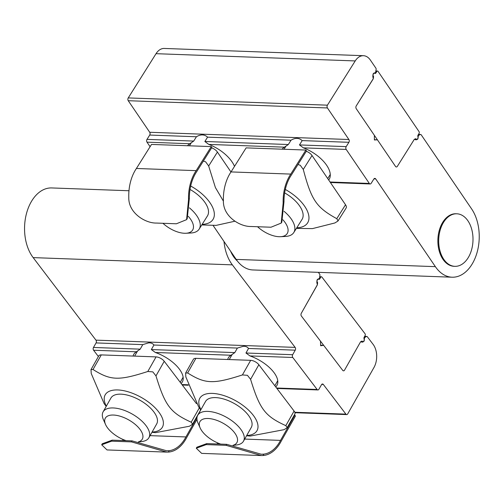 <?xml version="1.0" encoding="UTF-8"?>
<svg xmlns="http://www.w3.org/2000/svg" width="504" height="504" viewBox="0 0 504 504"><rect width="100%" height="100%" fill="white"/><g stroke="black" fill="none" stroke-linecap="round" stroke-linejoin="round"><path stroke-width="0.76" d="M227.695 359.503A27.934 13.186 29.5 0 1 228.35 357.827A27.934 13.186 29.5 0 1 231.015 355.238L234.814 352.598L237.384 348.062L243.218 346.324C245.618 346.179 247.388 346.897 248.529 348.466L245.958 353.008L249.971 355.925A27.934 13.186 29.5 0 1 276.973 385.339A27.934 13.186 29.5 0 1 275.726 386.908M133.081 356.057A27.934 13.186 29.5 0 1 133.736 354.381A27.934 13.186 29.5 0 1 136.401 351.792L140.2 349.159L142.771 344.616L148.604 342.877C151.005 342.739 152.781 343.451 153.915 345.026L151.345 349.562L155.358 352.485A27.934 13.186 29.5 0 1 182.36 381.893A27.934 13.186 29.5 0 1 181.112 383.462M318.32 272.336L319.631 274.056A1.317 0.857 -87.9 0 1 319.901 275.291L319.58 277.679A1.317 0.857 -87.9 0 1 318.812 278.756A3.289 2.142 92.1 0 0 317.173 283.834A1.317 0.857 -87.9 0 1 317.079 285.403L301.304 313.286A1.972 1.285 92.1 0 0 301.411 316.065L320.468 341.12L320.645 345.744L323.669 345.328L320.626 345.221M323.669 345.328L342.733 370.383A1.972 1.285 92.1 0 0 343.514 370.843A1.972 1.285 92.1 0 0 344.547 370.131L360.322 342.248A1.317 0.857 -87.9 0 1 361.015 341.775A1.317 0.857 -87.9 0 1 361.33 341.882A3.289 2.142 92.1 0 0 362.118 342.147A3.289 2.142 92.1 0 0 364.386 338.663A1.317 0.857 -87.9 0 1 364.972 337.346L366.471 336.514A1.317 0.857 -87.9 0 1 366.786 336.433A1.317 0.857 -87.9 0 1 367.309 336.741L373.099 344.352A16.43 10.716 -87.9 0 1 373.974 367.485L347.722 413.885A1.972 1.285 -87.9 0 1 346.689 414.59A1.972 1.285 -87.9 0 1 345.908 414.131L323.322 384.445A1.972 1.285 92.1 0 0 322.541 383.991A1.972 1.285 92.1 0 0 321.508 384.697L318.938 389.233A1.972 1.285 -87.9 0 1 317.904 389.945A1.972 1.285 -87.9 0 1 317.123 389.485L292.78 357.481A1.972 1.285 -87.9 0 1 292.673 354.709L295.243 350.167A1.972 1.285 92.1 0 0 295.136 347.388L232.35 264.858A39.438 25.717 -87.9 0 1 223.996 241.485M128.974 190.751L51.723 187.942A39.438 25.717 92.1 0 0 26.498 213.476A39.438 25.717 92.1 0 0 33.163 257.613L95.949 340.143A1.972 1.285 -87.9 0 1 96.056 342.922L93.486 347.458A1.972 1.285 92.1 0 0 93.593 350.236L98.387 356.542M187.538 145.738A27.934 14.055 32.1 0 1 189.813 143.728L193.712 141.082L196.428 136.754C200.724 134.184 204.441 134.316 207.579 137.157L204.857 141.485L208.769 144.415A27.934 14.055 32.1 0 1 234.505 166.377M282.152 149.184A27.934 14.055 32.1 0 1 284.426 147.168L288.326 144.528L291.041 140.2C295.338 137.624 299.055 137.762 302.192 140.603L299.471 144.931L303.383 147.861A27.934 14.055 32.1 0 1 329.125 179.386A27.934 14.055 32.1 0 1 328.69 180.004M375.858 70.976L377.515 71.032A1.317 0.857 92.1 0 1 378.069 71.385L419.044 131.62A1.317 0.857 -87.9 0 1 419.044 133.478L418.062 135.047A1.317 0.857 92.1 0 0 417.841 136.326L418.036 137.39A1.644 1.071 -87.9 0 1 416.94 139.513A1.644 1.071 -87.9 0 1 416.254 139.091A1.317 0.857 92.1 0 0 415.706 138.751A1.317 0.857 92.1 0 0 415.435 138.808L414.332 139.318L397.354 166.345A1.972 1.285 -87.9 0 1 396.364 166.975A1.972 1.285 -87.9 0 1 395.533 166.446L356.252 108.7L374.371 135.337L374.384 139.98L377.414 139.81L395.533 166.446A1.972 1.285 92.1 0 0 396.364 166.975A1.972 1.285 92.1 0 0 397.354 166.345L414.061 139.753A1.317 0.857 -87.9 0 1 414.716 139.337A1.317 0.857 -87.9 0 1 415.076 139.476A3.289 2.142 92.1 0 0 415.97 139.816A3.289 2.142 92.1 0 0 418.232 136.502A1.317 0.857 -87.9 0 1 418.862 135.236L420.386 134.524A1.317 0.857 -87.9 0 1 420.664 134.467A1.317 0.857 -87.9 0 1 421.218 134.82L471.631 208.939A39.438 25.717 -87.9 0 1 477.017 252.662A39.438 25.717 -87.9 0 1 452.069 277.206A39.438 25.717 -87.9 0 1 435.368 266.647L375.694 178.907A1.972 1.285 92.1 0 0 374.856 178.384A1.972 1.285 92.1 0 0 373.874 179.008L371.152 183.336A1.972 1.285 -87.9 0 1 370.169 183.966A1.972 1.285 -87.9 0 1 369.331 183.437L346.191 149.417A1.972 1.285 -87.9 0 1 346.185 146.632L348.9 142.304A1.972 1.285 92.1 0 0 348.894 139.52L327.43 107.957A1.972 1.285 -87.9 0 1 327.424 105.172L355.226 60.927A16.43 10.716 -87.9 0 1 363.434 55.698A16.43 10.716 -87.9 0 1 370.39 60.096L375.896 68.185A1.317 0.857 -87.9 0 1 376.116 69.445L375.713 71.801A1.317 0.857 -87.9 0 1 374.913 72.815A3.289 2.142 92.1 0 0 373.099 77.761A1.317 0.857 -87.9 0 1 372.954 79.323L356.246 105.916A1.972 1.285 92.1 0 0 356.252 108.7A1.972 1.285 -87.9 0 1 356.246 105.916L373.143 78.882M374.377 139.703L377.414 139.81M363.434 55.698L164.247 48.447A16.43 10.716 92.1 0 0 156.038 53.682L128.237 97.921A1.972 1.285 92.1 0 0 128.243 100.712L149.713 132.268A1.972 1.285 -87.9 0 1 149.72 135.053L146.998 139.381A1.972 1.285 92.1 0 0 147.004 142.166L150.091 146.702M213.217 225.634L236.187 259.402A39.438 25.717 92.1 0 0 252.882 269.955L452.069 277.206M230.567 251.143A32.861 21.433 92.1 0 0 237.359 261.022M468.657 256.908A26.29 17.142 -87.9 0 1 454.891 266.332A26.29 17.142 -87.9 0 1 439.998 250.916A26.29 17.142 -87.9 0 1 443.035 223.215A26.29 17.142 -87.9 0 1 456.8 213.791A26.29 17.142 -87.9 0 1 471.694 229.207A26.29 17.142 -87.9 0 1 468.657 256.908M456.8 213.791L455.981 213.759A26.29 17.142 92.1 0 0 437.894 239.406A26.29 17.142 92.1 0 0 454.066 266.307L454.891 266.332M282.901 219.782A21.25 10.691 32.1 0 1 280.526 236.697L285.529 236.439A26.29 13.23 -147.9 0 0 293.788 232.533A26.29 13.23 -147.9 0 0 284.036 211.296M280.526 236.697A21.25 10.691 32.1 0 1 279.058 236.71A21.25 10.691 32.1 0 1 257.557 226.737M233.327 445.372L236.666 444.95A26.29 12.405 -150.5 0 0 243.495 441.183A26.29 12.405 -150.5 0 0 234.562 422.831A26.29 12.405 -150.5 0 0 207.799 411.39A26.29 12.405 -150.5 0 0 197.726 415.29A26.29 12.405 -150.5 0 0 198.015 423.083L200.157 427.934A21.25 10.03 29.5 0 1 222.22 422.749A21.25 10.03 29.5 0 1 233.024 445.297M220.746 444.106A21.25 10.03 29.5 0 1 200.157 427.934M138.713 441.926L142.052 441.51A26.29 12.405 -150.5 0 0 148.882 437.737A26.29 12.405 -150.5 0 0 139.954 419.391A26.29 12.405 -150.5 0 0 113.186 407.95A26.29 12.405 -150.5 0 0 103.112 411.844A26.29 12.405 -150.5 0 0 103.402 419.637L105.544 424.494A21.25 10.03 29.5 0 1 127.607 419.303A21.25 10.03 29.5 0 1 138.411 441.851M126.132 440.666A21.25 10.03 29.5 0 1 105.544 424.494M188.288 216.342A21.25 10.691 32.1 0 1 185.913 233.257L190.915 232.999A26.29 13.23 -147.9 0 0 199.174 229.093A26.29 13.23 -147.9 0 0 189.422 207.856M185.913 233.257A21.25 10.691 32.1 0 1 185.371 233.276A21.25 10.691 32.1 0 1 162.95 223.291M156.46 223.058C145.454 223.367 128.299 213.072 128.785 197.392A36.635 23.89 92.1 0 1 136.408 168.475L151.515 144.428L211.271 146.601L211.882 147.502L196.774 171.543A35.324 23.033 92.1 0 0 189.372 198.242L188.54 199.565L186.6 219.643L176.381 223.782L156.46 223.058M188.54 199.565A36.635 23.89 -87.9 0 1 196.163 170.648L136.408 168.475M186.6 219.643L187.211 218.673L189.372 198.242M196.163 170.648L211.271 146.601M202.154 224.349A32.861 16.538 -147.9 0 0 213.683 210.137A32.861 16.538 -147.9 0 0 190.682 186.02M234.864 221.224L216.147 225.376L201.783 224.948M211.655 147.861A6.571 3.308 32.1 0 1 217.419 152.063L208.669 165.992L215.403 187.564L223.411 201.146M208.669 165.992L205.645 161.834L203.358 161.06M217.419 152.063L230.971 171.99M190.021 189.454A26.29 13.23 32.1 0 1 207.434 215.945L199.174 229.093M251.074 226.498C240.068 226.813 222.913 216.512 223.398 200.831A36.635 23.89 92.1 0 1 231.021 171.921L246.128 147.874L305.884 150.047L306.495 150.942L291.388 174.989A35.324 23.033 92.1 0 0 283.985 201.682L283.154 203.005L281.213 223.083L270.994 227.222L251.074 226.498M283.154 203.005A36.635 23.89 -87.9 0 1 290.776 174.094L231.021 171.921M281.213 223.083L281.824 222.113L283.985 201.682M290.776 174.094L305.884 150.047M296.768 227.789A32.861 16.538 -147.9 0 0 308.297 213.576A32.861 16.538 -147.9 0 0 285.296 189.46M306.268 151.301A6.571 3.308 32.1 0 1 312.033 155.509L345.524 204.75A6.571 3.308 32.1 0 1 346.109 208.064L337.945 221.061L334.839 222.97L312.455 228.608L296.39 228.394M338.058 220.847L336.773 218.673C316.336 207.415 311.447 200.227 303.282 169.432L300.258 165.274L297.971 164.506M284.634 192.893A26.29 13.23 32.1 0 1 302.047 219.391L293.788 232.533M169.205 450.689L166.667 450.79L132.086 440.88L131.512 441.888L166.679 452.107L168.424 452.082L169.205 450.689A35.324 23.033 92.1 0 0 185.919 436.943L197.02 417.325M196.969 419.385L186.562 437.787A36.635 23.89 -87.9 0 1 168.424 452.082M166.679 452.107L107.031 449.94L101.682 444.786L111.598 441.164L131.512 441.888M111.598 441.164L112.165 440.156L102.262 443.766L101.682 444.786M123.197 439.538A35.324 23.033 -87.9 0 1 122.428 440.527M112.165 440.156L132.086 440.88M150.066 435.639L185.919 436.943M200.321 409.191A6.571 3.1 29.5 0 1 200.214 410.659L192.509 424.28L189.435 426.239L155.585 432.634L151.956 432.3M152.095 432.054A32.861 15.511 -150.5 0 0 162.647 418.988A32.861 15.511 -150.5 0 0 140.074 396.761A32.861 15.511 -150.5 0 0 111.17 390.613A32.861 15.511 -150.5 0 0 106.331 406.161M90.991 369.621L98.765 355.874A6.571 3.1 29.5 0 1 101.279 354.904L156.057 356.895A6.571 3.1 29.5 0 1 164.241 361.286L155.975 375.889L152.813 371.87L147.798 371.498C118.61 380.885 110.615 380.596 93.02 369.501L90.991 369.621L91.243 373.533L104.076 403.521L106.193 406.413M192.578 424.147L191.211 422.207C170.371 412.669 165.23 405.909 155.975 375.889M103.112 411.844L110.912 398.059A26.29 12.405 29.5 0 1 120.985 394.166A26.29 12.405 29.5 0 1 147.748 405.607A26.29 12.405 29.5 0 1 156.681 423.952L148.882 437.737M164.241 361.286L196.466 403.647M263.819 454.129L261.28 454.236L226.699 444.326L226.126 445.334L261.293 455.553L263.038 455.521L263.819 454.129A35.324 23.033 92.1 0 0 280.533 440.389L294.802 415.17L295.445 416.014L281.175 441.227A36.635 23.89 -87.9 0 1 263.038 455.521M261.286 455.553L201.644 453.38L196.295 448.232L206.212 444.61L226.126 445.334M206.212 444.61L206.779 443.596L196.875 447.212L196.295 448.232M217.81 442.978A35.324 23.033 -87.9 0 1 217.041 443.974M206.779 443.596L226.699 444.326M244.679 439.079L280.533 440.389M294.802 415.17L294.242 415.151M195.892 358.344L187.633 372.947L185.604 373.067L193.379 359.321A6.571 3.1 29.5 0 1 195.892 358.344L250.671 360.335A6.571 3.1 29.5 0 1 258.854 364.732L294.09 411.05A6.571 3.1 29.5 0 1 294.827 414.105L287.123 427.726L284.048 429.679L250.198 436.073L246.569 435.746M246.708 435.494A32.861 15.511 -150.5 0 0 257.261 422.428A32.861 15.511 -150.5 0 0 234.688 400.201A32.861 15.511 -150.5 0 0 205.783 394.059A32.861 15.511 -150.5 0 0 200.945 409.601M258.854 364.732L250.589 379.329L247.426 375.316L242.411 374.938C213.224 384.331 205.229 384.042 187.633 372.947M185.604 373.067L185.856 376.973L198.689 406.961L200.806 409.853M287.192 427.594L285.825 425.653C264.984 416.115 259.844 409.355 250.589 379.329M197.726 415.29L205.525 401.505A26.29 12.405 29.5 0 1 215.599 397.606A26.29 12.405 29.5 0 1 242.361 409.046A26.29 12.405 29.5 0 1 251.294 427.398L243.495 441.183M377.515 71.032A1.317 0.857 92.1 0 0 376.86 71.455L375.871 73.017A1.317 0.857 -87.9 0 1 375.215 73.433A1.317 0.857 -87.9 0 1 375.045 73.401L374.34 73.156A1.644 1.071 92.1 0 0 374.126 73.111A1.644 1.071 92.1 0 0 373.092 74.126A1.644 1.071 92.1 0 0 373.3 75.94A1.317 0.857 -87.9 0 1 373.521 77.181L373.225 78.889M319.712 276.702L321.394 276.765A1.317 0.857 92.1 0 1 321.917 277.068L365.022 333.73A1.317 0.857 -87.9 0 1 365.091 335.582L364.165 337.22A1.317 0.857 92.1 0 0 363.989 338.518L364.216 339.564A1.644 1.071 -87.9 0 1 363.138 341.769A1.644 1.071 -87.9 0 1 362.496 341.403A1.317 0.857 92.1 0 0 361.985 341.107A1.317 0.857 92.1 0 0 361.664 341.189L360.581 341.794L344.547 370.131A1.972 1.285 -87.9 0 1 343.514 370.843A1.972 1.285 -87.9 0 1 342.733 370.383L301.411 316.065A1.972 1.285 -87.9 0 1 301.304 313.286L317.255 284.943M321.394 276.765A1.317 0.857 92.1 0 0 320.708 277.231L319.782 278.876A1.317 0.857 -87.9 0 1 319.089 279.348A1.317 0.857 -87.9 0 1 318.963 279.329L318.251 279.14A1.644 1.071 92.1 0 0 318.093 279.115A1.644 1.071 92.1 0 0 317.048 280.167A1.644 1.071 92.1 0 0 317.312 282.001A1.317 0.857 -87.9 0 1 317.57 283.223L317.337 284.949M237.384 348.062L153.915 345.026M142.771 344.616L96.056 342.922M295.136 347.388L95.949 340.143M295.243 350.167L248.529 348.466M292.673 354.709L245.958 353.008M140.2 349.159L93.486 347.458M292.78 357.481L249.971 355.925M136.401 351.792L93.593 350.236M317.123 389.485L276.564 388.011M364.386 338.663L364.02 338.65M364.972 337.346L364.115 337.315M366.471 336.514L364.6 336.445M345.908 414.131L294.808 412.272M323.322 384.445L321.722 384.388M188.2 384.791L181.95 384.565M231.015 355.238L155.358 352.485M234.814 352.598L151.345 349.562M232.35 264.858L33.163 257.613M373.987 178.851L375.694 178.907M330.057 182.007L369.331 183.437M147.004 142.166L189.813 143.728M303.383 147.861L346.191 149.417M146.998 139.381L193.712 141.082M299.471 144.931L346.185 146.632M149.72 135.053L196.428 136.754M302.192 140.603L348.9 142.304M418.433 134.455L420.386 134.524M417.974 135.204L418.862 135.236M417.873 136.489L418.232 136.502M156.038 53.682L355.226 60.927M128.237 97.921L327.424 105.172M128.243 100.712L327.43 107.957M149.713 132.268L348.894 139.52M207.579 137.157L291.041 140.2M204.857 141.485L288.326 144.528M208.769 144.415L284.426 147.168M236.187 259.402L435.368 266.647M345.524 204.75L336.773 218.673M312.033 155.509L303.282 169.432M156.057 356.895L147.798 371.498M101.279 354.904L93.02 369.501M199.338 407.849L191.211 422.207M250.671 360.335L242.411 374.938M294.09 411.05L285.825 425.653M373.521 77.181L372.929 77.162M373.3 75.94L372.847 75.921M375.871 73.017L374.403 72.967M376.86 71.455L375.782 71.41M416.254 139.091L414.931 139.041M317.57 283.223L316.972 283.204M317.312 282.001L316.852 281.988M319.782 278.876L318.547 278.832M320.708 277.231L319.643 277.194M362.496 341.403L361.355 341.359M276.898 388.452L317.904 389.945M360.637 341.762L361.015 341.775M364.65 336.357L366.786 336.433M294.953 412.707L346.689 414.59M182.284 385.006L188.338 385.226M370.169 183.966L330.404 182.517M420.664 134.467L418.471 134.392M414.716 139.337L414.332 139.325M285.881 146.292L284.023 149.253M330.265 174.491L327.707 178.555M232.048 354.627L229.257 359.56M277.742 380.652L274.85 385.755M137.435 351.181L134.644 356.114M183.128 377.206L180.237 382.316M191.268 142.852L189.409 145.807M363.138 341.769L360.776 341.687"/></g></svg>

